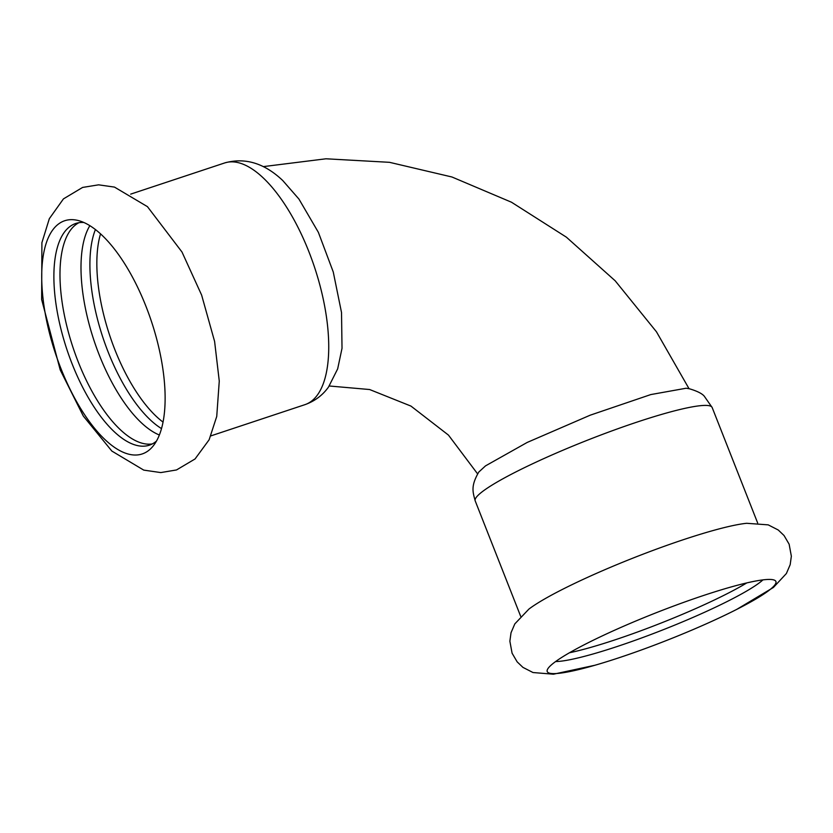 <?xml version="1.0" encoding="UTF-8"?>
<svg xmlns="http://www.w3.org/2000/svg" width="833" height="833" viewBox="0 0 833 833"><rect width="100%" height="100%" fill="white"/><g stroke="black" fill="none" stroke-linecap="round" stroke-linejoin="round"><path stroke-width="1.25" d="M767.859 591.253A122.888 14.796 -21.5 0 1 732.363 611.589A122.888 14.796 -21.5 0 1 619.086 657.726A122.888 14.796 -21.5 0 1 599.604 663.88A122.888 14.796 -21.5 0 1 547.135 670.492A122.888 14.796 -21.5 0 1 555.278 661.798A122.888 14.796 -21.5 0 1 676.563 604.966A122.888 14.796 -21.5 0 1 775.242 580.632A122.888 14.796 -21.5 0 1 767.859 591.253M594.887 665.265L553.404 674.209L533.005 672.533L522.947 667.389L517.158 661.86L512.087 653.207L509.869 641.191L511.025 632.747L514.825 623.886L528.924 609.069A127.345 15.327 -21.5 0 1 529.871 608.361A127.345 15.327 -21.5 0 1 635.704 557.027A127.345 15.327 -21.5 0 1 746.67 523.291L768.213 524.863L778.261 530.007L784.051 535.536L789.132 544.188L791.35 556.205L790.184 564.649L786.394 573.51L773.42 587.463L736.841 609.329M746.816 582.902A116.807 14.057 -21.5 0 1 614.785 639.931A116.807 14.057 -21.5 0 1 569.48 652.76M762.945 579.883A116.807 14.057 -21.5 0 1 758.759 583.267A116.807 14.057 -21.5 0 1 656.206 632.476A116.807 14.057 -21.5 0 1 555.621 661.558M58.716 223.858A122.888 50.594 -108.4 0 0 60.944 368.561A122.888 50.594 -108.4 0 0 148.139 450.861A122.888 50.594 -108.4 0 0 153.314 445.801A122.888 50.594 -108.4 0 0 151.439 321.423A122.888 50.594 -108.4 0 0 78.583 220.61A122.888 50.594 -108.4 0 0 58.716 223.858M95.42 229.523A116.807 48.085 -108.4 0 0 108.165 352.047A116.807 48.085 -108.4 0 0 161.487 428.589M89.87 225.66A116.807 48.085 -108.4 0 0 99.262 354.993A116.807 48.085 -108.4 0 0 159.342 434.993M78.885 222.713A116.807 48.085 -108.4 0 0 76.147 224.421A116.807 48.085 -108.4 0 0 78.26 361.97A116.807 48.085 -108.4 0 0 152.293 443.927M83.925 222.505A116.807 48.085 -108.4 0 0 75.751 223.473A116.807 48.085 -108.4 0 0 70.045 226.451A116.807 48.085 -108.4 0 0 69.431 356.784A116.807 48.085 -108.4 0 0 149.326 445.186A116.807 48.085 -108.4 0 0 155.032 442.219A116.807 48.085 -108.4 0 0 156.458 441.084M686.163 388.23L650.802 394.571L590.201 415.188L527.174 442.448L485.514 465.876L478.767 472.072C470.749 486.024 472.675 491.553 475.206 500.883A127.345 15.327 -21.5 0 1 483.546 490.762A127.345 15.327 -21.5 0 1 613.338 430.369A127.345 15.327 -21.5 0 1 712.173 407.535L704.249 396.164C702.011 393.52 697.086 391.062 689.474 388.792L686.163 388.23M298.932 199.056L318.373 232.345L333.262 271.995L341.52 312.521L342.019 348.298L337.667 368.863L328.525 387.022C322.621 395.3 314.739 401.183 304.899 404.671A127.345 52.427 -108.4 0 0 311.115 401.433A127.345 52.427 -108.4 0 0 311.781 259.334A127.345 52.427 -108.4 0 0 224.671 162.945C245.048 157.27 264.415 163.143 282.762 180.542L298.932 199.056M100.543 233.823A115.183 47.419 -108.4 0 0 114.839 349.6A115.183 47.419 -108.4 0 0 163.018 422.081M60.215 369.935L83.3 416.042L111.851 451.07L143.755 470.114L160.8 472.582L176.513 469.947L195.037 458.973L209.135 439.762L216.736 416.438L219.266 381.066L214.602 341.447L201.628 295.09L182 252.035L147.451 206.657L114.475 187.092L98.617 184.832L82.592 187.435L63.433 198.9L49.324 218.694L41.9 242.695L41.65 299.536L60.215 369.935M757.645 522.957L712.173 407.535M520.667 616.305L475.206 500.883M263.259 166.621L325.963 158.791L389.5 162.32L451.944 176.992L511.483 202.221L566.409 237.186L615.202 280.815L656.466 331.805L689.037 388.699M477.611 473.883L448.466 435.107L410.961 406.087L369.633 389.532L329.264 385.991M224.671 162.945L130.687 194.131M304.899 404.671L210.916 435.867"/></g></svg>
